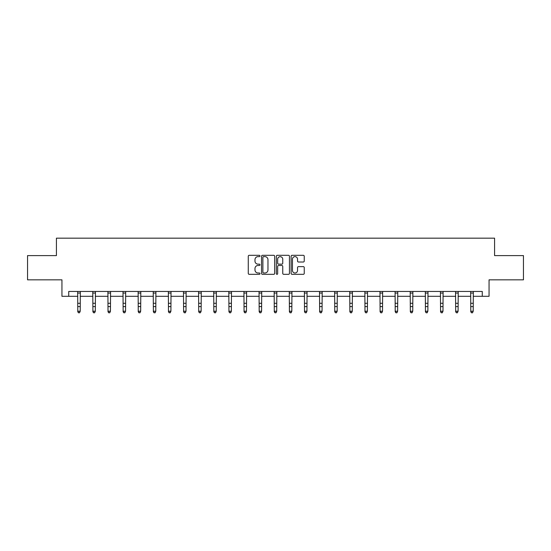 <?xml version="1.0" encoding="UTF-8"?>
<svg xmlns="http://www.w3.org/2000/svg" width="551" height="551" viewBox="0 0 551 551"><rect width="100%" height="100%" fill="white"/><g stroke="black" fill="none" stroke-linecap="round" stroke-linejoin="round"><path stroke-width="0.83" d="M259.996 255.974A0.668 0.668 0 0 0 259.335 255.306L249.224 255.306A0.95 0.95 0 0 0 248.274 256.256L248.274 273.379A0.95 0.95 0 0 0 249.224 274.329L259.335 274.329A0.668 0.668 0 0 0 259.996 273.661A0.668 0.668 0 0 0 259.335 272.993L258.026 272.993A3.044 3.044 0 0 1 254.982 269.949L254.982 268.523A3.044 3.044 0 0 1 258.026 265.479L259.335 265.479A0.668 0.668 0 0 0 259.996 264.817A0.668 0.668 0 0 0 259.335 264.149L258.026 264.149A3.044 3.044 0 0 1 254.982 261.105L254.982 259.679A3.044 3.044 0 0 1 258.026 256.635L259.335 256.635A0.668 0.668 0 0 0 259.996 255.974M303.298 262.007A0.95 0.95 0 0 0 304.248 261.057L304.248 256.256A0.95 0.95 0 0 0 303.298 255.306L292.071 255.306A0.95 0.95 0 0 0 291.121 256.256L291.121 273.379A0.95 0.95 0 0 0 292.071 274.329L303.298 274.329A0.95 0.95 0 0 0 304.248 273.379L304.248 267.572A0.95 0.95 0 0 0 303.298 266.622L298.49 266.622A0.95 0.95 0 0 0 297.54 267.572L297.54 270.451A2.541 2.541 0 0 1 294.999 272.993A2.541 2.541 0 0 1 292.45 270.451L292.45 259.184A2.541 2.541 0 0 1 294.999 256.635A2.541 2.541 0 0 1 297.54 259.184L297.54 261.057A0.95 0.95 0 0 0 298.49 262.007L303.298 262.007M68.73 296.307L68.73 291.458L482.27 291.458L482.27 296.307L489.054 296.307L489.054 279.832L523.45 279.832L523.45 255.609L494.578 255.609L494.578 238.17L56.422 238.17L56.422 255.609L27.55 255.609L27.55 279.832L61.946 279.832L61.946 296.307L77.787 296.307M274.667 256.256A0.95 0.95 0 0 0 273.716 255.306L262.496 255.306A0.95 0.95 0 0 0 261.546 256.256L261.546 273.379A0.95 0.95 0 0 0 262.496 274.329L273.716 274.329A0.95 0.95 0 0 0 274.667 273.379L274.667 256.256M277.284 255.306L288.504 255.306A0.95 0.95 0 0 1 289.454 256.256L289.454 273.379A0.95 0.95 0 0 1 288.504 274.329L283.703 274.329A0.95 0.95 0 0 1 282.753 273.379L282.753 266.436A0.95 0.95 0 0 0 281.802 265.479L278.613 265.479A0.95 0.95 0 0 0 277.663 266.436L277.663 273.661A0.668 0.668 0 0 1 276.995 274.329A0.668 0.668 0 0 1 276.333 273.661L276.333 256.256A0.95 0.95 0 0 1 277.284 255.306M80.212 296.307L92.905 296.307M95.33 296.307L108.017 296.307M110.441 296.307L123.135 296.307M125.559 296.307L138.253 296.307M140.67 296.307L153.364 296.307M155.788 296.307L168.482 296.307M170.906 296.307L183.6 296.307M186.018 296.307L198.711 296.307M201.136 296.307L213.829 296.307M216.247 296.307L228.94 296.307M231.365 296.307L244.059 296.307M246.483 296.307L259.177 296.307M261.594 296.307L274.288 296.307M276.712 296.307L289.406 296.307M291.823 296.307L304.517 296.307M306.941 296.307L319.635 296.307M322.06 296.307L334.753 296.307M337.171 296.307L349.864 296.307M352.289 296.307L364.982 296.307M367.4 296.307L380.094 296.307M382.518 296.307L395.212 296.307M397.636 296.307L410.33 296.307M412.747 296.307L425.441 296.307M427.865 296.307L440.559 296.307M442.983 296.307L455.67 296.307M458.095 296.307L470.788 296.307M473.213 296.307L482.27 296.307M263.543 256.635A0.668 0.668 0 0 0 262.875 257.303L262.875 272.332A0.668 0.668 0 0 0 263.543 272.993L264.921 272.993A3.044 3.044 0 0 0 267.965 269.949L267.965 259.679A3.044 3.044 0 0 0 264.921 256.635L263.543 256.635M282.753 259.232A2.541 2.541 0 0 0 280.211 256.683A2.541 2.541 0 0 0 277.663 259.232L277.663 263.199A0.95 0.95 0 0 0 278.613 264.149L281.802 264.149A0.95 0.95 0 0 0 282.753 263.199L282.753 259.232M77.663 291.458L77.787 311.225L80.212 311.225L79.482 312.83L78.517 312.617L79.482 312.83M79.482 312.617L80.212 311.225L80.336 291.458M78.517 312.83L77.787 311.763L77.787 311.225L78.517 312.617M92.782 291.458L92.905 311.225L95.33 311.225L94.6 312.83L93.629 312.617L94.6 312.83M94.6 312.617L95.33 311.225L95.447 291.458M93.629 312.83L92.905 311.763L92.905 311.225L93.629 312.617M107.9 291.458L108.017 311.225L110.441 311.225L109.718 312.83L108.747 312.617L109.718 312.83M109.718 312.617L110.441 311.225L110.565 291.458M108.747 312.83L108.017 311.763L108.017 311.225L108.747 312.617M123.011 291.458L123.135 311.225L125.559 311.225L124.829 312.83L123.865 312.617L124.829 312.83M124.829 312.617L125.559 311.225L125.683 291.458M123.865 312.83L123.135 311.763L123.135 311.225L123.865 312.617M138.129 291.458L138.253 311.225L140.67 311.225L139.947 312.83L138.976 312.617L139.947 312.83M139.947 312.617L140.67 311.225L140.794 291.458M138.976 312.83L138.253 311.763L138.253 311.225L138.976 312.617M153.24 291.458L153.364 311.225L155.788 311.225L155.058 312.83L154.094 312.617L155.058 312.83M155.058 312.617L155.788 311.225L155.912 291.458M154.094 312.83L153.364 311.763L153.364 311.225L154.094 312.617M168.358 291.458L168.482 311.225L170.906 311.225L170.176 312.83L169.205 312.617L170.176 312.83M170.176 312.617L170.906 311.225L171.024 291.458M169.205 312.83L168.482 311.763L168.482 311.225L169.205 312.617M183.476 291.458L183.6 311.225L186.018 311.225L185.294 312.83L184.323 312.617L185.294 312.83M185.294 312.617L186.018 311.225L186.142 291.458M184.323 312.83L183.6 311.763L183.6 311.225L184.323 312.617M198.587 291.458L198.711 311.225L201.136 311.225L200.406 312.83L199.441 312.617L200.406 312.83M200.406 312.617L201.136 311.225L201.26 291.458M199.441 312.83L198.711 311.763L198.711 311.225L199.441 312.617M213.705 291.458L213.829 311.225L216.247 311.225L215.524 312.83L214.553 312.617L215.524 312.83M215.524 312.617L216.247 311.225L216.371 291.458M214.553 312.83L213.829 311.763L213.829 311.225L214.553 312.617M228.817 291.458L228.94 311.225L231.365 311.225L230.642 312.83L229.671 312.617L230.642 312.83M230.642 312.617L231.365 311.225L231.489 291.458M229.671 312.83L228.94 311.763L228.94 311.225L229.671 312.617M243.935 291.458L244.059 311.225L246.483 311.225L245.753 312.83L244.782 312.617L245.753 312.83M245.753 312.617L246.483 311.225L246.6 291.458M244.782 312.83L244.059 311.763L244.059 311.225L244.782 312.617M259.053 291.458L259.177 311.225L261.594 311.225L260.871 312.83L259.9 312.617L260.871 312.83M260.871 312.617L261.594 311.225L261.718 291.458M259.9 312.83L259.177 311.763L259.177 311.225L259.9 312.617M274.164 291.458L274.288 311.225L276.712 311.225L275.982 312.83L275.018 312.617L275.982 312.83M275.982 312.617L276.712 311.225L276.836 291.458M275.018 312.83L274.288 311.763L274.288 311.225L275.018 312.617M289.282 291.458L289.406 311.225L291.823 311.225L291.1 312.83L290.129 312.617L291.1 312.83M291.1 312.617L291.823 311.225L291.947 291.458M290.129 312.83L289.406 311.763L289.406 311.225L290.129 312.617M304.4 291.458L304.517 311.225L306.941 311.225L306.218 312.83L305.247 312.617L306.218 312.83M306.218 312.617L306.941 311.225L307.065 291.458M305.247 312.83L304.517 311.763L304.517 311.225L305.247 312.617M319.511 291.458L319.635 311.225L322.06 311.225L321.329 312.83L320.358 312.617L321.329 312.83M321.329 312.617L322.06 311.225L322.183 291.458M320.358 312.83L319.635 311.763L319.635 311.225L320.358 312.617M334.629 291.458L334.753 311.225L337.171 311.225L336.447 312.83L335.476 312.617L336.447 312.83M336.447 312.617L337.171 311.225L337.295 291.458M335.476 312.83L334.753 311.763L334.753 311.225L335.476 312.617M349.74 291.458L349.864 311.225L352.289 311.225L351.559 312.83L350.594 312.617L351.559 312.83M351.559 312.617L352.289 311.225L352.413 291.458M350.594 312.83L349.864 311.763L349.864 311.225L350.594 312.617M364.858 291.458L364.982 311.225L367.4 311.225L366.677 312.83L365.706 312.617L366.677 312.83M366.677 312.617L367.4 311.225L367.524 291.458M365.706 312.83L364.982 311.763L364.982 311.225L365.706 312.617M379.976 291.458L380.094 311.225L382.518 311.225L381.795 312.83L380.824 312.617L381.795 312.83M381.795 312.617L382.518 311.225L382.642 291.458M380.824 312.83L380.094 311.763L380.094 311.225L380.824 312.617M395.088 291.458L395.212 311.225L397.636 311.225L396.906 312.83L395.942 312.617L396.906 312.83M396.906 312.617L397.636 311.225L397.76 291.458M395.942 312.83L395.212 311.763L395.212 311.225L395.942 312.617M410.206 291.458L410.33 311.225L412.747 311.225L412.024 312.83L411.053 312.617L412.024 312.83M412.024 312.617L412.747 311.225L412.871 291.458M411.053 312.83L410.33 311.763L410.33 311.225L411.053 312.617M425.317 291.458L425.441 311.225L427.865 311.225L427.135 312.83L426.171 312.617L427.135 312.83M427.135 312.617L427.865 311.225L427.989 291.458M426.171 312.83L425.441 311.763L425.441 311.225L426.171 312.617M440.435 291.458L440.559 311.225L442.983 311.225L442.253 312.83L441.282 312.617L442.253 312.83M442.253 312.617L442.983 311.225L443.1 291.458M441.282 312.83L440.559 311.763L440.559 311.225L441.282 312.617M455.553 291.458L455.67 311.225L458.095 311.225L457.371 312.83L456.4 312.617L457.371 312.83M457.371 312.617L458.095 311.225L458.218 291.458M456.4 312.83L455.67 311.763L455.67 311.225L456.4 312.617M470.664 291.458L470.788 311.225L473.213 311.225L472.482 312.83L471.518 312.617L472.482 312.83M472.482 312.617L473.213 311.225L473.337 291.458M471.518 312.83L470.788 311.763L470.788 311.225L471.518 312.617M80.329 291.479L77.677 291.479M80.212 303.284L77.787 303.284M80.212 306.604L77.787 306.604M80.212 293.056L77.787 293.056M95.44 291.479L92.788 291.479M95.33 303.284L92.905 303.284M95.33 306.604L92.905 306.604M95.33 293.056L92.905 293.056M110.558 291.479L107.906 291.479M110.441 303.284L108.017 303.284M110.441 306.604L108.017 306.604M110.441 293.056L108.017 293.056M125.669 291.479L123.018 291.479M125.559 303.284L123.135 303.284M125.559 306.604L123.135 306.604M125.559 293.056L123.135 293.056M140.787 291.479L138.136 291.479M140.67 303.284L138.253 303.284M140.67 306.604L138.253 306.604M140.67 293.056L138.253 293.056M155.905 291.479L153.254 291.479M155.788 303.284L153.364 303.284M155.788 306.604L153.364 306.604M155.788 293.056L153.364 293.056M171.017 291.479L168.365 291.479M170.906 303.284L168.482 303.284M170.906 306.604L168.482 306.604M170.906 293.056L168.482 293.056M186.135 291.479L183.483 291.479M186.018 303.284L183.6 303.284M186.018 306.604L183.6 306.604M186.018 293.056L183.6 293.056M201.253 291.479L198.594 291.479M201.136 303.284L198.711 303.284M201.136 306.604L198.711 306.604M201.136 293.056L198.711 293.056M216.364 291.479L213.712 291.479M216.247 303.284L213.829 303.284M216.247 306.604L213.829 306.604M216.247 293.056L213.829 293.056M231.482 291.479L228.83 291.479M231.365 303.284L228.94 303.284M231.365 306.604L228.94 306.604M231.365 293.056L228.94 293.056M246.593 291.479L243.941 291.479M246.483 303.284L244.059 303.284M246.483 306.604L244.059 306.604M246.483 293.056L244.059 293.056M261.711 291.479L259.06 291.479M261.594 303.284L259.177 303.284M261.594 306.604L259.177 306.604M261.594 293.056L259.177 293.056M276.829 291.479L274.171 291.479M276.712 303.284L274.288 303.284M276.712 306.604L274.288 306.604M276.712 293.056L274.288 293.056M291.94 291.479L289.289 291.479M291.823 303.284L289.406 303.284M291.823 306.604L289.406 306.604M291.823 293.056L289.406 293.056M307.059 291.479L304.407 291.479M306.941 303.284L304.517 303.284M306.941 306.604L304.517 306.604M306.941 293.056L304.517 293.056M322.17 291.479L319.518 291.479M322.06 303.284L319.635 303.284M322.06 306.604L319.635 306.604M322.06 293.056L319.635 293.056M337.288 291.479L334.636 291.479M337.171 303.284L334.753 303.284M337.171 306.604L334.753 306.604M337.171 293.056L334.753 293.056M352.406 291.479L349.747 291.479M352.289 303.284L349.864 303.284M352.289 306.604L349.864 306.604M352.289 293.056L349.864 293.056M367.517 291.479L364.865 291.479M367.4 303.284L364.982 303.284M367.4 306.604L364.982 306.604M367.4 293.056L364.982 293.056M382.635 291.479L379.983 291.479M382.518 303.284L380.094 303.284M382.518 306.604L380.094 306.604M382.518 293.056L380.094 293.056M397.746 291.479L395.095 291.479M397.636 303.284L395.212 303.284M397.636 306.604L395.212 306.604M397.636 293.056L395.212 293.056M412.864 291.479L410.213 291.479M412.747 303.284L410.33 303.284M412.747 306.604L410.33 306.604M412.747 293.056L410.33 293.056M427.982 291.479L425.331 291.479M427.865 303.284L425.441 303.284M427.865 306.604L425.441 306.604M427.865 293.056L425.441 293.056M443.094 291.479L440.442 291.479M442.983 303.284L440.559 303.284M442.983 306.604L440.559 306.604M442.983 293.056L440.559 293.056M458.212 291.479L455.56 291.479M458.095 303.284L455.67 303.284M458.095 306.604L455.67 306.604M458.095 293.056L455.67 293.056M473.323 291.479L470.671 291.479M473.213 303.284L470.788 303.284M473.213 306.604L470.788 306.604M473.213 293.056L470.788 293.056"/></g></svg>
